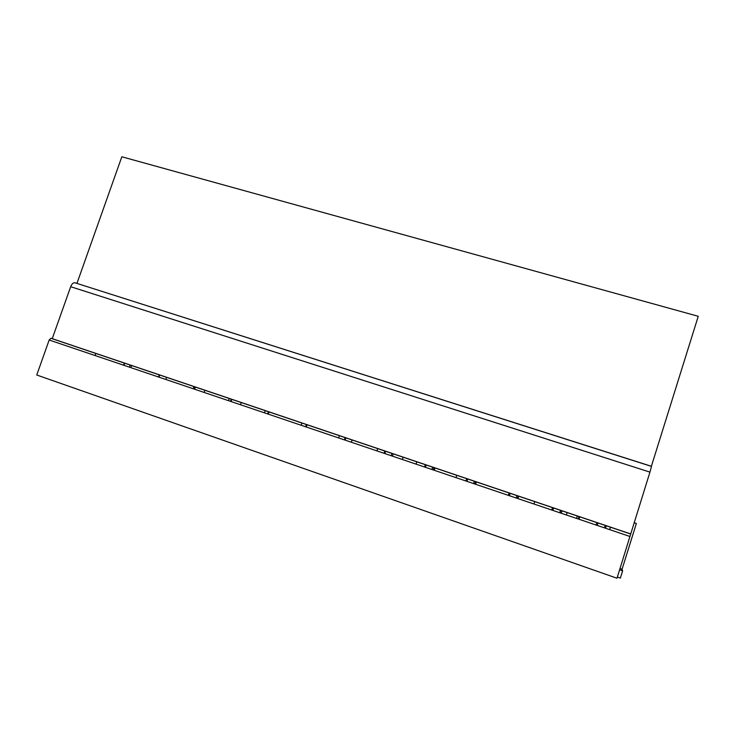 <?xml version="1.0" encoding="UTF-8"?>
<svg xmlns="http://www.w3.org/2000/svg" width="735" height="735" viewBox="0 0 735 735"><rect width="100%" height="100%" fill="white"/><g stroke="black" fill="none" stroke-linecap="round" stroke-linejoin="round"><path stroke-width="1.1" d="M76.945 283.407L121.826 156.775L698.25 316.298L651.357 466.348M70.679 286.705L649.951 472.118L651.513 466.321L74.612 282.672C73.004 282.819 71.69 284.169 70.679 286.705L52.24 338.66L50.899 338.284L49.172 340.011L36.75 375.006L616.996 578.225L630.713 533.996L51.073 338.311M649.951 472.118L630.713 533.996M609.692 529.632L610.473 527.16M576.534 518.414L577.306 515.961M566.373 514.978L567.144 512.534M533.95 504.008L534.722 501.592M456.003 477.64L456.775 475.269M416.047 464.125L416.809 461.782M376.936 450.895L377.698 448.58M402.385 459.504L403.157 457.17M338.651 437.941L339.414 435.653M301.166 425.262L301.929 423.002M264.453 412.84L265.216 410.608M228.493 400.676L229.256 398.462M193.268 388.76L194.022 386.564M578.188 518.974L578.959 516.521M578.996 519.25L579.777 516.797M52.24 338.66L630.639 533.922M617.363 577.048L620.368 578.096L622.628 570.856L622.067 569.248L636.363 523.485L634.158 522.659M619.623 569.809L622.628 570.856M620.018 568.541L622.067 569.248M634.13 522.741L636.363 523.485M606.329 525.764L605.557 528.235M605.162 525.369L604.381 527.84M596.857 522.567L596.085 525.029L596.884 522.576M598.06 522.971L597.289 525.442M561.742 510.706L560.961 513.149M560.548 510.301L559.767 512.745M561.963 510.788L561.191 513.223M553.611 507.968L552.839 510.402M552.509 507.591L551.737 510.026M518.166 495.996L517.394 498.413M516.953 495.592L516.181 497.999M518.689 496.18L517.918 498.587M510.173 493.304L509.401 495.712M509.144 492.955L508.372 495.362M475.582 481.627L474.81 484.007M474.341 481.204L473.57 483.584M476.39 481.894L475.618 484.282M467.717 478.972L466.945 481.342M466.762 478.641L465.99 481.021M433.944 467.57L433.181 469.922M432.685 467.138L431.914 469.49M435.028 467.929L434.256 470.29M426.208 464.952L425.436 467.304M425.326 464.658L424.554 467.001M393.234 453.826L392.462 456.15M391.948 453.385L391.185 455.709M385.618 451.253L384.846 453.568M384.791 450.978L384.028 453.293M352.102 439.934L351.339 442.231M345.909 437.849L345.147 440.136M345.147 437.591L344.384 439.879M307.055 424.729L306.293 426.998M306.357 424.499L305.604 426.759M269.038 411.894L268.275 414.136M268.404 411.683L267.641 413.915M241.245 402.514L240.492 404.737M231.819 399.325L231.056 401.54M231.24 399.133L230.487 401.347M204.909 390.248L204.155 392.444M195.381 387.023L194.628 389.219M194.858 386.849L194.104 389.035M166.643 377.331L165.889 379.499M159.688 374.979L158.944 377.147M159.219 374.822L158.475 376.981M131.583 365.488L130.839 367.638M130.196 365.019L129.443 367.169M124.739 363.182L123.995 365.323M124.316 363.035L123.572 365.176M95.844 353.425L95.091 355.547M49.172 340.011L630.033 536.513M630.722 534.033L50.899 338.284M651.541 466.413L74.612 282.672"/></g></svg>
